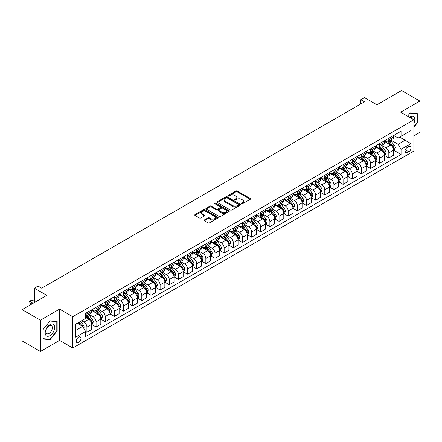 <?xml version="1.0" encoding="UTF-8"?>
<svg xmlns="http://www.w3.org/2000/svg" width="442" height="442" viewBox="0 0 442 442"><rect width="100%" height="100%" fill="white"/><g stroke="black" fill="none" stroke-linecap="round" stroke-linejoin="round"><path stroke-width="0.66" d="M241.586 203.729A0.713 0.409 0 0 0 242.592 203.729L250.227 199.32A1.017 0.586 0 0 0 250.526 198.906A1.017 0.586 0 0 0 250.227 198.491L237.293 191.027A1.017 0.586 0 0 0 235.857 191.027L228.227 195.436A0.713 0.409 0 0 0 228.017 195.723A0.713 0.409 0 0 0 228.227 196.016A0.713 0.409 0 0 0 229.232 196.016L230.216 195.441A3.249 1.878 0 0 1 234.818 195.441L235.895 196.066A3.249 1.878 0 0 1 236.846 197.392A3.249 1.878 0 0 1 235.895 198.718L234.906 199.292A0.713 0.409 0 0 0 234.696 199.58A0.713 0.409 0 0 0 234.906 199.872A0.713 0.409 0 0 0 235.912 199.872L236.901 199.303A3.249 1.878 0 0 1 241.498 199.303L242.575 199.922A3.249 1.878 0 0 1 243.525 201.248A3.249 1.878 0 0 1 242.575 202.58L241.586 203.149A0.713 0.409 0 0 0 241.382 203.436A0.713 0.409 0 0 0 241.586 203.729L241.586 203.149M78.643 342.489A3.315 1.912 120 0 0 80.803 339.572A3.315 1.912 120 0 0 80.295 336.914A3.315 1.912 120 0 0 78.643 337.08A3.315 1.912 120 0 0 76.477 339.997A3.315 1.912 120 0 0 76.985 342.655A3.315 1.912 120 0 0 78.643 342.489M204.32 219.978A1.017 0.586 0 0 0 204.022 220.392A1.017 0.586 0 0 0 204.32 220.807L207.944 222.901A1.017 0.586 0 0 0 209.386 222.901L217.862 218.005A1.017 0.586 0 0 0 218.16 217.591A1.017 0.586 0 0 0 217.862 217.177L204.928 209.712A1.017 0.586 0 0 0 203.491 209.712L195.016 214.608A1.017 0.586 0 0 0 194.718 215.022A1.017 0.586 0 0 0 195.016 215.436L199.397 217.967A1.017 0.586 0 0 0 200.834 217.967L204.464 215.873A1.017 0.586 0 0 0 204.762 215.458A1.017 0.586 0 0 0 204.464 215.044L202.287 213.79A2.718 1.569 0 0 1 201.491 212.679A2.718 1.569 0 0 1 203.171 211.226A2.718 1.569 0 0 1 206.132 211.569L214.646 216.486A2.718 1.569 0 0 1 215.442 217.591A2.718 1.569 0 0 1 213.762 219.044A2.718 1.569 0 0 1 210.801 218.702L209.386 217.884A1.017 0.586 0 0 0 207.944 217.884L204.32 219.978L204.32 220.807M413.861 135.854L419.9 132.368L419.9 101.096L401.601 90.533L376.899 104.793L364.457 97.61L360.799 99.721L364.457 101.837L41.681 288.19L38.018 286.073L34.36 288.19L34.36 302.555M40.399 320.196L40.399 351.467L59.609 340.379L59.609 309.107L40.399 320.196L22.1 309.632L46.802 295.372L34.36 288.19M59.609 309.107L72.786 316.71L413.861 119.793L413.861 151.065L72.786 347.981L72.786 316.71M419.9 101.096L400.69 112.185L413.861 119.793M230.288 210A1.017 0.586 0 0 0 231.73 210L240.205 205.11A1.017 0.586 0 0 0 240.503 204.696A1.017 0.586 0 0 0 240.205 204.276L227.271 196.812A1.017 0.586 0 0 0 225.834 196.812L217.359 201.707A1.017 0.586 0 0 0 217.061 202.121A1.017 0.586 0 0 0 217.359 202.535L230.288 210M215.166 203.884A0.713 0.409 0 0 1 215.884 203.983L215.884 203.138L229.033 210.729A1.017 0.586 0 0 1 229.332 211.143A1.017 0.586 0 0 1 229.033 211.558L220.558 216.453A1.017 0.586 0 0 1 219.116 216.453L206.187 208.989L209.817 206.906L209.817 206.06L206.187 208.154A1.017 0.586 0 0 0 205.889 208.569A1.017 0.586 0 0 0 206.187 208.989L206.187 208.154M209.817 206.906A1.017 0.586 0 0 1 211.254 206.906L211.254 206.06A1.017 0.586 0 0 0 209.817 206.06M211.254 206.06L216.497 209.088A1.017 0.586 0 0 0 217.934 209.088L220.343 207.701A1.017 0.586 0 0 0 220.635 207.287A1.017 0.586 0 0 0 220.343 206.873L214.878 203.718A0.713 0.409 0 0 1 214.674 203.43A0.713 0.409 0 0 1 215.11 203.049A0.713 0.409 0 0 1 215.884 203.138M40.399 351.467L22.1 340.904L22.1 309.632M408.811 146.545L407.204 147.473A3.21 1.851 120 0 0 405.104 150.302A3.21 1.851 120 0 0 405.596 152.871A3.21 1.851 120 0 0 407.204 152.711L408.811 151.783A3.21 1.851 120 0 0 410.905 148.954A3.21 1.851 120 0 0 410.414 146.385A3.21 1.851 120 0 0 408.811 146.545M393.695 135.451L398.126 138.009L401.054 136.318L401.054 131.202L85.593 313.334L85.593 318.444L75.715 324.152L75.715 337.163L85.593 331.461L85.593 336.572L401.054 154.446L401.054 149.33L398.126 144.263L390.85 140.059M401.054 136.318L410.933 130.611L410.933 143.628L401.054 149.33M59.609 340.379L72.786 347.981M360.799 99.721L360.799 103.947M399.662 137.119L405.076 140.247L405.076 133.992L410.933 130.611M398.126 144.263L405.076 140.247L410.933 143.628M75.715 330.406L82.665 326.389L77.251 323.262M85.593 331.5L86.914 332.262L86.914 327.152A4.138 2.392 -120 0 0 83.986 322.08L81.643 320.726M86.914 332.262L91.671 329.517L91.671 324.406A4.138 2.392 -120 0 0 88.743 319.334L85.593 317.516M91.781 324.511L96.063 326.981L96.063 321.87A4.138 2.392 -120 0 0 93.135 316.798L88.93 314.373M96.063 326.981L100.82 324.235L100.82 319.124A4.138 2.392 -120 0 0 97.892 314.052L91.671 310.461M100.931 319.229L105.213 321.699L105.213 316.588A4.138 2.392 -120 0 0 102.284 311.516L98.08 309.091M105.213 321.699L109.97 318.953L109.97 313.837A4.138 2.392 -120 0 0 107.041 308.77L100.82 305.179M110.075 313.947L114.356 316.417L114.356 311.306A4.138 2.392 -120 0 0 111.434 306.234L107.229 303.803M114.356 316.417L119.119 313.671L119.119 308.555A4.138 2.392 -120 0 0 116.191 303.488L109.97 299.891M119.224 308.665L123.506 311.135L123.506 306.024A4.138 2.392 -120 0 0 120.578 300.952L116.379 298.521M123.506 311.135L128.263 308.389L128.263 303.273A4.138 2.392 -120 0 0 125.34 298.206L119.119 294.61M128.373 303.378L132.655 305.853L132.655 300.737A4.138 2.392 -120 0 0 129.727 295.67L125.528 293.239M132.655 305.853L137.412 303.107L137.412 297.991A4.138 2.392 -120 0 0 134.484 292.924L128.263 289.328M137.523 298.096L141.805 300.571L141.805 295.455A4.138 2.392 -120 0 0 138.876 290.388L134.677 287.957M141.805 300.571L146.562 297.825L146.562 292.709A4.138 2.392 -120 0 0 143.633 287.637L137.412 284.046M146.672 292.814L150.954 295.289L150.954 290.173A4.138 2.392 -120 0 0 148.026 285.107L143.821 282.676M150.954 295.289L155.711 292.543L155.711 287.427A4.138 2.392 -120 0 0 152.783 282.355L146.562 278.764M155.822 287.532L160.103 290.007L160.103 284.891A4.138 2.392 -120 0 0 157.175 279.825L152.971 277.394M160.103 290.007L164.86 287.261L164.86 282.145A4.138 2.392 -120 0 0 161.932 277.073L155.711 273.482M164.971 282.25L169.253 284.725L169.253 279.609A4.138 2.392 -120 0 0 166.325 274.537L162.12 272.112M169.253 284.725L174.01 281.979L174.01 276.863A4.138 2.392 -120 0 0 171.082 271.791L164.86 268.2M174.12 276.968L178.402 279.443L178.402 274.327A4.138 2.392 -120 0 0 175.474 269.255L171.269 266.83M178.402 279.443L183.159 276.698L183.159 271.581A4.138 2.392 -120 0 0 180.231 266.509L174.01 262.918M183.27 271.686L187.552 274.162L187.552 269.045A4.138 2.392 -120 0 0 184.623 263.973L180.419 261.548M187.552 274.162L192.309 271.416L192.309 266.299A4.138 2.392 -120 0 0 189.38 261.228L183.159 257.636M192.419 266.404L196.701 268.88L196.701 263.763A4.138 2.392 -120 0 0 193.773 258.692L189.568 256.266M196.701 268.88L201.458 266.128L201.458 261.018A4.138 2.392 -120 0 0 198.53 255.946L192.309 252.354M201.569 261.123L205.85 263.598L205.85 258.482A4.138 2.392 -120 0 0 202.922 253.41L198.718 250.984M205.85 263.598L210.607 260.846L210.607 255.736A4.138 2.392 -120 0 0 207.679 250.664L201.458 247.072M210.718 255.841L215 258.316L215 253.2A4.138 2.392 -120 0 0 212.072 248.128L207.867 245.702M215 258.316L219.757 255.564L219.757 250.454A4.138 2.392 -120 0 0 216.829 245.382L210.607 241.791M219.867 250.559L224.149 253.028L224.149 247.918A4.138 2.392 -120 0 0 221.221 242.846L217.016 240.42M224.149 253.028L228.906 250.282L228.906 245.172A4.138 2.392 -120 0 0 225.978 240.1L219.757 236.509M229.017 245.277L233.299 247.747L233.299 242.636A4.138 2.392 -120 0 0 230.37 237.564L226.166 235.138M233.299 247.747L238.056 245.001L238.056 239.89A4.138 2.392 -120 0 0 235.127 234.818L228.906 231.227M238.166 239.995L242.448 242.465L242.448 237.354A4.138 2.392 -120 0 0 239.52 232.282L235.315 229.857M242.448 242.465L247.205 239.719L247.205 234.608A4.138 2.392 -120 0 0 244.277 229.536L238.056 225.945M247.31 234.713L251.592 237.183L251.592 232.072A4.138 2.392 -120 0 0 248.669 227L244.465 224.575M251.592 237.183L256.354 234.437L256.354 229.326A4.138 2.392 -120 0 0 253.426 224.254L247.205 220.663M256.459 229.431L260.741 231.901L260.741 226.79A4.138 2.392 -120 0 0 257.813 221.718L253.614 219.293M260.741 231.901L265.498 229.155L265.498 224.044A4.138 2.392 -120 0 0 262.576 218.972L256.354 215.381M265.609 224.149L269.891 226.619L269.891 221.508A4.138 2.392 -120 0 0 266.962 216.436L262.763 214.011M269.891 226.619L274.648 223.873L274.648 218.762A4.138 2.392 -120 0 0 271.719 213.69L265.498 210.099M274.758 218.867L279.04 221.337L279.04 216.226A4.138 2.392 -120 0 0 276.112 211.154L271.913 208.729M279.04 221.337L283.797 218.591L283.797 213.48A4.138 2.392 -120 0 0 280.869 208.409L274.648 204.817M283.908 213.585L288.19 216.055L288.19 210.945A4.138 2.392 -120 0 0 285.261 205.873L281.057 203.447M288.19 216.055L292.947 213.309L292.947 208.199A4.138 2.392 -120 0 0 290.018 203.127L283.797 199.535M293.057 208.304L297.339 210.773L297.339 205.663A4.138 2.392 -120 0 0 294.411 200.591L290.206 198.165M297.339 210.773L302.096 208.027L302.096 202.917A4.138 2.392 -120 0 0 299.168 197.845L292.947 194.253M302.206 203.022L306.488 205.491L306.488 200.381A4.138 2.392 -120 0 0 303.56 195.309L299.356 192.883M306.488 205.491L311.245 202.745L311.245 197.629A4.138 2.392 -120 0 0 308.317 192.563L302.096 188.972M311.356 197.74L315.638 200.209L315.638 195.099A4.138 2.392 -120 0 0 312.709 190.027L308.505 187.596M315.638 200.209L320.395 197.463L320.395 192.347A4.138 2.392 -120 0 0 317.466 187.281L311.245 183.69M320.505 192.458L324.787 194.928L324.787 189.817A4.138 2.392 -120 0 0 321.859 184.745L317.654 182.314M324.787 194.928L329.544 192.182L329.544 187.065A4.138 2.392 -120 0 0 326.616 181.999L320.395 178.402M329.655 187.176L333.937 189.646L333.937 184.529A4.138 2.392 -120 0 0 331.008 179.463L326.804 177.032M333.937 189.646L338.694 186.9L338.694 181.784A4.138 2.392 -120 0 0 335.765 176.717L329.544 173.12M338.804 181.889L343.086 184.364L343.086 179.248A4.138 2.392 -120 0 0 340.158 174.181L335.953 171.75M343.086 184.364L347.843 181.618L347.843 176.502A4.138 2.392 -120 0 0 344.915 171.43L338.694 167.838M347.953 176.607L352.235 179.082L352.235 173.966A4.138 2.392 -120 0 0 349.307 168.899L345.103 166.468M352.235 179.082L356.992 176.336L356.992 171.22A4.138 2.392 -120 0 0 354.064 166.148L347.843 162.557M357.103 171.325L361.385 173.8L361.385 168.684A4.138 2.392 -120 0 0 358.456 163.617L354.252 161.186M361.385 173.8L366.142 171.054L366.142 165.938A4.138 2.392 -120 0 0 363.213 160.866L356.992 157.275M366.252 166.043L370.534 168.518L370.534 163.402A4.138 2.392 -120 0 0 367.606 158.33L363.401 155.904M370.534 168.518L375.291 165.772L375.291 160.656A4.138 2.392 -120 0 0 372.363 155.584L366.142 151.993M375.402 160.761L379.684 163.236L379.684 158.12A4.138 2.392 -120 0 0 376.755 153.048L372.551 150.623M379.684 163.236L384.441 160.49L384.441 155.374A4.138 2.392 -120 0 0 381.512 150.302L375.291 146.711M384.546 155.479L388.827 157.954L388.827 152.838A4.138 2.392 -120 0 0 385.905 147.766L381.7 145.341M388.827 157.954L393.59 155.208L393.59 150.092A4.138 2.392 -120 0 0 390.662 145.02L384.441 141.429M384.546 140.733L385.905 141.512A4.138 2.392 -120 0 0 387.971 141.722A4.138 2.392 -120 0 0 388.827 139.821L388.827 138.258M375.402 146.015L376.755 146.794A4.138 2.392 -120 0 0 378.822 147.004A4.138 2.392 -120 0 0 379.684 145.109L379.684 143.545M366.252 151.297L367.606 152.081A4.138 2.392 -120 0 0 369.672 152.286A4.138 2.392 -120 0 0 370.534 150.391L370.534 148.827M357.103 156.578L358.456 157.363A4.138 2.392 -120 0 0 360.523 157.567A4.138 2.392 -120 0 0 361.385 155.672L361.385 154.109M347.953 161.86L349.307 162.645A4.138 2.392 -120 0 0 351.379 162.849A4.138 2.392 -120 0 0 352.235 160.954L352.235 159.391M338.804 167.142L340.158 167.927A4.138 2.392 -120 0 0 342.23 168.131A4.138 2.392 -120 0 0 343.086 166.236L343.086 164.673M329.655 172.424L331.008 173.209A4.138 2.392 -120 0 0 333.08 173.413A4.138 2.392 -120 0 0 333.937 171.518L333.937 169.955M320.505 177.706L321.859 178.491A4.138 2.392 -120 0 0 323.931 178.695A4.138 2.392 -120 0 0 324.787 176.8L324.787 175.236M311.356 182.988L312.709 183.773A4.138 2.392 -120 0 0 314.781 183.977A4.138 2.392 -120 0 0 315.638 182.082L315.638 180.518M302.206 188.27L303.56 189.054A4.138 2.392 -120 0 0 305.632 189.259A4.138 2.392 -120 0 0 306.488 187.364L306.488 185.8M293.057 193.552L294.411 194.336A4.138 2.392 -120 0 0 296.483 194.541A4.138 2.392 -120 0 0 297.339 192.646L297.339 191.082M283.908 198.834L285.261 199.618A4.138 2.392 -120 0 0 287.333 199.823A4.138 2.392 -120 0 0 288.19 197.928L288.19 196.364M274.758 204.116L276.112 204.9A4.138 2.392 -120 0 0 278.184 205.105A4.138 2.392 -120 0 0 279.04 203.209L279.04 201.646M265.609 209.403L266.962 210.182A4.138 2.392 -120 0 0 269.034 210.386A4.138 2.392 -120 0 0 269.891 208.491L269.891 206.928M256.459 214.685L257.813 215.464A4.138 2.392 -120 0 0 259.885 215.668A4.138 2.392 -120 0 0 260.741 213.773L260.741 212.21M247.31 219.967L248.669 220.746A4.138 2.392 -120 0 0 250.736 220.95A4.138 2.392 -120 0 0 251.592 219.055L251.592 217.492M238.166 225.249L239.52 226.028A4.138 2.392 -120 0 0 241.586 226.232A4.138 2.392 -120 0 0 242.448 224.337L242.448 222.774M229.017 230.531L230.37 231.31A4.138 2.392 -120 0 0 232.437 231.514A4.138 2.392 -120 0 0 233.299 229.619L233.299 228.055M219.867 235.813L221.221 236.592A4.138 2.392 -120 0 0 223.287 236.796A4.138 2.392 -120 0 0 224.149 234.901L224.149 233.337M210.718 241.094L212.072 241.873A4.138 2.392 -120 0 0 214.143 242.078A4.138 2.392 -120 0 0 215 240.183L215 238.619M201.569 246.376L202.922 247.155A4.138 2.392 -120 0 0 204.994 247.36A4.138 2.392 -120 0 0 205.85 245.465L205.85 243.901M192.419 251.658L193.773 252.437A4.138 2.392 -120 0 0 195.845 252.642A4.138 2.392 -120 0 0 196.701 250.747L196.701 249.183M183.27 256.94L184.623 257.719A4.138 2.392 -120 0 0 186.695 257.929A4.138 2.392 -120 0 0 187.552 256.029L187.552 254.465M174.12 262.222L175.474 263.001A4.138 2.392 -120 0 0 177.546 263.211A4.138 2.392 -120 0 0 178.402 261.316L178.402 259.752M164.971 267.504L166.325 268.288A4.138 2.392 -120 0 0 168.396 268.493A4.138 2.392 -120 0 0 169.253 266.598L169.253 265.034M155.822 272.786L157.175 273.57A4.138 2.392 -120 0 0 159.247 273.775A4.138 2.392 -120 0 0 160.103 271.88L160.103 270.316M146.672 278.068L148.026 278.852A4.138 2.392 -120 0 0 150.098 279.057A4.138 2.392 -120 0 0 150.954 277.162L150.954 275.598M137.523 283.35L138.876 284.134A4.138 2.392 -120 0 0 140.948 284.339A4.138 2.392 -120 0 0 141.805 282.444L141.805 280.88M128.373 288.632L129.727 289.416A4.138 2.392 -120 0 0 131.799 289.62A4.138 2.392 -120 0 0 132.655 287.725L132.655 286.162M119.224 293.913L120.578 294.698A4.138 2.392 -120 0 0 122.649 294.902A4.138 2.392 -120 0 0 123.506 293.007L123.506 291.444M110.075 299.195L111.434 299.98A4.138 2.392 -120 0 0 113.5 300.184A4.138 2.392 -120 0 0 114.356 298.289L114.356 296.726M100.931 304.477L102.284 305.262A4.138 2.392 -120 0 0 104.351 305.466A4.138 2.392 -120 0 0 105.213 303.571L105.213 302.008M91.781 309.759L93.135 310.544A4.138 2.392 -120 0 0 95.201 310.748A4.138 2.392 -120 0 0 96.063 308.853L96.063 307.289M393.695 150.197L401.054 154.446M387.971 141.722L392.728 138.97A4.138 2.392 -120 0 0 393.59 137.075L393.59 135.512M378.822 147.004L383.579 144.252A4.138 2.392 -120 0 0 384.441 142.357L384.441 140.794M369.672 152.286L374.429 149.534A4.138 2.392 -120 0 0 375.291 147.639L375.291 146.075M360.523 157.567L365.285 154.822A4.138 2.392 -120 0 0 366.142 152.921L366.142 151.357M351.379 162.849L356.136 160.103A4.138 2.392 -120 0 0 356.992 158.208L356.992 156.645M342.23 168.131L346.987 165.385A4.138 2.392 -120 0 0 347.843 163.49L347.843 161.927M333.08 173.413L337.837 170.667A4.138 2.392 -120 0 0 338.694 168.772L338.694 167.209M323.931 178.695L328.688 175.949A4.138 2.392 -120 0 0 329.544 174.054L329.544 172.49M314.781 183.977L319.538 181.231A4.138 2.392 -120 0 0 320.395 179.336L320.395 177.772M305.632 189.259L310.389 186.513A4.138 2.392 -120 0 0 311.245 184.618L311.245 183.054M296.483 194.541L301.24 191.795A4.138 2.392 -120 0 0 302.096 189.9L302.096 188.336M287.333 199.823L292.09 197.077A4.138 2.392 -120 0 0 292.947 195.182L292.947 193.618M278.184 205.105L282.941 202.359A4.138 2.392 -120 0 0 283.797 200.464L283.797 198.9M269.034 210.386L273.791 207.641A4.138 2.392 -120 0 0 274.648 205.745L274.648 204.182M259.885 215.668L264.642 212.922A4.138 2.392 -120 0 0 265.498 211.027L265.498 209.464M250.736 220.95L255.493 218.204A4.138 2.392 -120 0 0 256.354 216.309L256.354 214.746M241.586 226.232L246.343 223.486A4.138 2.392 -120 0 0 247.205 221.591L247.205 220.028M232.437 231.514L237.194 228.768A4.138 2.392 -120 0 0 238.056 226.873L238.056 225.31M223.287 236.796L228.05 234.05A4.138 2.392 -120 0 0 228.906 232.155L228.906 230.591M214.143 242.078L218.9 239.332A4.138 2.392 -120 0 0 219.757 237.437L219.757 235.873M204.994 247.36L209.751 244.614A4.138 2.392 -120 0 0 210.607 242.719L210.607 241.155M195.845 252.642L200.602 249.896A4.138 2.392 -120 0 0 201.458 248.001L201.458 246.437M186.695 257.929L191.452 255.178A4.138 2.392 -120 0 0 192.309 253.283L192.309 251.719M177.546 263.211L182.303 260.46A4.138 2.392 -120 0 0 183.159 258.564L183.159 257.001M168.396 268.493L173.153 265.741A4.138 2.392 -120 0 0 174.01 263.846L174.01 262.283M159.247 273.775L164.004 271.029A4.138 2.392 -120 0 0 164.86 269.128L164.86 267.565M150.098 279.057L154.855 276.311A4.138 2.392 -120 0 0 155.711 274.416L155.711 272.852M140.948 284.339L145.705 281.593A4.138 2.392 -120 0 0 146.562 279.698L146.562 278.134M131.799 289.62L136.556 286.875A4.138 2.392 -120 0 0 137.412 284.979L137.412 283.416M122.649 294.902L127.406 292.156A4.138 2.392 -120 0 0 128.263 290.261L128.263 288.698M113.5 300.184L118.257 297.438A4.138 2.392 -120 0 0 119.119 295.543L119.119 293.98M104.351 305.466L109.108 302.72A4.138 2.392 -120 0 0 109.97 300.825L109.97 299.262M95.201 310.748L99.958 308.002A4.138 2.392 -120 0 0 100.82 306.107L100.82 304.544M85.593 316.196A4.138 2.392 -120 0 0 86.052 316.03L90.814 313.284A4.138 2.392 -120 0 0 91.671 311.389L91.671 309.825M86.052 316.03A4.138 2.392 -120 0 0 86.914 314.135L86.914 312.571M82.665 326.389L85.593 331.461M413.861 127.197L417.265 122.959L417.265 113.544L410.204 112.914L407.585 116.169M43.034 339.02L50.095 339.655L57.162 330.865L57.162 321.45L50.095 320.815L43.034 329.605L43.034 339.02M416.9 122.749L417.265 122.959M56.791 330.655L57.162 330.865M49.349 339.224L50.095 339.655M241.873 203.828L242.575 203.425A3.249 1.878 0 0 0 243.525 202.093L243.525 201.248M236.846 197.392L236.846 198.237A3.249 1.878 0 0 1 235.895 199.563L235.188 199.972M250.211 199.331L237.293 191.872A1.017 0.586 0 0 0 235.857 191.872L228.508 196.115M240.205 204.276L240.205 205.11L227.271 197.657A1.017 0.586 0 0 0 225.834 197.657L217.37 202.547M238.409 204.983A0.713 0.409 0 0 0 238.619 204.696A0.713 0.409 0 0 0 238.409 204.403L227.055 197.85A0.713 0.409 0 0 0 226.05 197.85L225.011 198.452A3.249 1.878 0 0 0 224.055 199.778A3.249 1.878 0 0 0 225.011 201.104L232.768 205.585A3.249 1.878 0 0 0 237.365 205.585L238.409 204.983L238.409 205.828A0.713 0.409 0 0 0 238.619 205.541L238.619 204.696M224.055 199.778L224.055 200.624A3.249 1.878 0 0 0 225.011 201.95L225.011 201.104M238.409 205.828L237.365 206.431A3.249 1.878 0 0 1 232.768 206.431L225.011 201.95M211.254 206.906L216.497 209.933A1.017 0.586 0 0 0 217.934 209.933L220.343 208.547A1.017 0.586 0 0 0 220.635 208.132L220.635 207.287M215.884 203.983L229.017 211.563M221.939 212.232A2.718 1.569 0 0 0 224.901 212.574A2.718 1.569 0 0 0 226.58 211.121A2.718 1.569 0 0 0 225.785 210.011L222.785 208.281A1.017 0.586 0 0 0 221.348 208.281L218.939 209.668A1.017 0.586 0 0 0 218.641 210.088A1.017 0.586 0 0 0 218.939 210.502L221.939 212.232L221.939 213.077A2.718 1.569 0 0 0 224.901 213.42A2.718 1.569 0 0 0 226.58 211.967L226.58 211.121M218.641 210.088L218.641 210.928A1.017 0.586 0 0 0 218.939 211.348L218.939 210.502M221.939 213.077L218.939 211.348M215.442 217.591L215.442 218.436A2.718 1.569 0 0 1 213.762 219.889A2.718 1.569 0 0 1 210.801 219.547L209.386 218.729A1.017 0.586 0 0 0 207.944 218.729L204.331 220.818M201.491 212.679L201.491 213.525A2.718 1.569 0 0 0 202.287 214.635L202.287 213.79M204.447 215.878L202.287 214.635M217.862 217.177L217.862 218.005L204.928 210.558A1.017 0.586 0 0 0 203.491 210.558L195.027 215.442M393.59 150.263L394.468 149.755L395.198 147.639A2.74 1.586 -120 0 0 394.319 145.308L391.33 141.313A7.917 4.569 -120 0 0 390.468 140.28M387.49 143.191A7.917 4.569 -120 0 0 385.872 141.495M393.336 148.584L393.717 147.761A2.74 1.586 -120 0 0 392.932 146.109L389.943 142.114A7.917 4.569 -120 0 0 389.076 141.081M388.341 141.506A6.575 3.796 60 0 1 389.419 142.733L391.949 146.114M388.198 141.589A7.917 4.569 60 0 1 389.065 142.622L391.048 145.28M384.441 155.545L385.319 155.037L386.048 152.921A2.74 1.586 -120 0 0 385.175 150.589L382.181 146.595A7.917 4.569 -120 0 0 381.319 145.562M378.346 148.473A7.917 4.569 -120 0 0 376.722 146.777M384.186 153.866L384.568 153.042A2.74 1.586 -120 0 0 383.783 151.391L380.794 147.396A7.917 4.569 -120 0 0 379.927 146.363M379.192 146.788A6.575 3.796 60 0 1 380.269 148.015L382.8 151.396M379.048 146.871A7.917 4.569 60 0 1 379.916 147.904L381.899 150.562M375.291 160.827L376.17 160.319L376.899 158.208A2.74 1.586 -120 0 0 376.026 155.871L373.031 151.877A7.917 4.569 -120 0 0 372.17 150.844M369.197 153.755A7.917 4.569 -120 0 0 367.573 152.059M375.037 159.148L375.418 158.324A2.74 1.586 -120 0 0 374.634 156.672L371.645 152.683A7.917 4.569 -120 0 0 370.777 151.645M370.042 152.07A6.575 3.796 60 0 1 371.12 153.297L373.65 156.678M369.899 152.153A7.917 4.569 60 0 1 370.766 153.186L372.755 155.844M366.142 166.109L367.02 165.601L367.75 163.49A2.74 1.586 -120 0 0 366.877 161.153L363.882 157.159A7.917 4.569 -120 0 0 363.02 156.125M360.048 159.037A7.917 4.569 -120 0 0 358.423 157.341M365.888 164.43L366.269 163.606A2.74 1.586 -120 0 0 365.484 161.954L362.495 157.965A7.917 4.569 -120 0 0 361.628 156.927M360.893 157.352A6.575 3.796 60 0 1 361.97 158.579L364.501 161.96M360.749 157.435A7.917 4.569 60 0 1 361.617 158.468L363.606 161.126M356.992 171.391L357.871 170.883L358.6 168.772A2.74 1.586 -120 0 0 357.727 166.435L354.733 162.441A7.917 4.569 -120 0 0 353.871 161.407M350.898 164.325A7.917 4.569 -120 0 0 349.274 162.623M356.744 169.711L357.119 168.888A2.74 1.586 -120 0 0 356.335 167.236L353.346 163.247A7.917 4.569 -120 0 0 352.478 162.208M351.744 162.634A6.575 3.796 60 0 1 352.821 163.86L355.351 167.242M351.6 162.717A7.917 4.569 60 0 1 352.467 163.75L354.456 166.407M413.861 123.346A6.729 3.884 120 0 0 414.176 117.119A6.729 3.884 120 0 0 409.375 117.202M412.32 118.904A4.608 2.658 120 0 0 412.01 118.235A4.608 2.658 120 0 0 411.491 117.754A4.608 2.658 120 0 0 410.082 117.611M410.043 113.113L416.9 113.732L416.9 122.854L413.861 126.633M416.447 113.472L416.9 113.732M407.596 116.18L410.054 113.119M49.952 324.655A6.729 3.884 120 0 0 45.194 332.898A6.729 3.884 120 0 0 49.952 335.644A6.729 3.884 120 0 0 54.709 327.406A6.729 3.884 120 0 0 49.952 324.655M49.084 325.887A4.608 2.658 120 0 0 46.073 329.947A4.608 2.658 120 0 0 46.78 333.638A4.608 2.658 120 0 0 49.084 333.412A4.608 2.658 120 0 0 52.095 329.351A4.608 2.658 120 0 0 51.388 325.66A4.608 2.658 120 0 0 49.084 325.887M56.791 330.76L49.952 339.274L43.106 338.666L43.106 329.539L49.952 321.025L56.791 321.638L56.791 330.76M56.338 321.373L56.791 321.638M347.843 176.673L348.721 176.165L349.451 174.054A2.74 1.586 -120 0 0 348.578 171.717L345.589 167.722A7.917 4.569 -120 0 0 344.721 166.689M341.749 169.606A7.917 4.569 -120 0 0 340.125 167.905M347.594 174.993L347.97 174.17A2.74 1.586 -120 0 0 347.185 172.518L344.196 168.529A7.917 4.569 -120 0 0 343.329 167.49M342.594 167.916A6.575 3.796 60 0 1 343.672 169.142L346.202 172.524M342.451 167.999A7.917 4.569 60 0 1 343.318 169.032L345.307 171.689M338.694 181.955L339.572 181.447L340.301 179.336A2.74 1.586 -120 0 0 339.428 176.999L336.439 173.004A7.917 4.569 -120 0 0 335.572 171.971M332.599 174.888A7.917 4.569 -120 0 0 330.975 173.192M338.445 180.275L338.821 179.452A2.74 1.586 -120 0 0 338.036 177.8L335.047 173.811A7.917 4.569 -120 0 0 334.185 172.772M333.445 173.198A6.575 3.796 60 0 1 334.522 174.424L337.053 177.806M333.307 173.281A7.917 4.569 60 0 1 334.169 174.314L336.158 176.971M329.544 187.237L330.423 186.728L331.152 184.618A2.74 1.586 -120 0 0 330.279 182.281L327.29 178.286A7.917 4.569 -120 0 0 326.423 177.253M323.45 180.17A7.917 4.569 -120 0 0 321.831 178.474M329.296 185.557L329.671 184.734A2.74 1.586 -120 0 0 328.887 183.082L325.898 179.093A7.917 4.569 -120 0 0 325.036 178.054M324.295 178.48A6.575 3.796 60 0 1 325.373 179.706L327.909 183.087M324.157 178.562A7.917 4.569 60 0 1 325.019 179.601L327.008 182.253M320.395 192.519L321.273 192.01L322.003 189.9A2.74 1.586 -120 0 0 321.13 187.563L318.141 183.568A7.917 4.569 -120 0 0 317.273 182.535M314.301 185.452A7.917 4.569 -120 0 0 312.682 183.756M320.146 190.839L320.522 190.016A2.74 1.586 -120 0 0 319.737 188.364L316.748 184.375A7.917 4.569 -120 0 0 315.886 183.342M315.146 183.767A6.575 3.796 60 0 1 316.229 184.994L318.759 188.369M315.008 183.844A7.917 4.569 60 0 1 315.87 184.883L317.859 187.535M311.245 197.801L312.124 197.292L312.859 195.182A2.74 1.586 -120 0 0 311.98 192.845L308.991 188.856A7.917 4.569 -120 0 0 308.124 187.817M305.151 190.734A7.917 4.569 -120 0 0 303.532 189.038M310.997 196.121L311.372 195.298A2.74 1.586 -120 0 0 310.588 193.646L307.599 189.657A7.917 4.569 -120 0 0 306.737 188.623M305.997 189.049A6.575 3.796 60 0 1 307.079 190.275L309.61 193.651M305.858 189.126A7.917 4.569 60 0 1 306.72 190.165L308.709 192.817M302.096 203.082L302.974 202.574L303.709 200.464A2.74 1.586 -120 0 0 302.831 198.127L299.842 194.137A7.917 4.569 -120 0 0 298.974 193.099M296.002 196.016A7.917 4.569 -120 0 0 294.383 194.32M301.847 201.403L302.229 200.58A2.74 1.586 -120 0 0 301.438 198.928L298.449 194.939A7.917 4.569 -120 0 0 297.588 193.905M296.847 194.331A6.575 3.796 60 0 1 297.93 195.557L300.461 198.933M296.709 194.408A7.917 4.569 60 0 1 297.571 195.447L299.56 198.099M292.947 208.364L293.825 207.856L294.56 205.745A2.74 1.586 -120 0 0 293.681 203.408L290.692 199.419A7.917 4.569 -120 0 0 289.83 198.381M286.852 201.298A7.917 4.569 -120 0 0 285.234 199.602M292.698 206.685L293.079 205.862A2.74 1.586 -120 0 0 292.295 204.21L289.3 200.22A7.917 4.569 -120 0 0 288.438 199.187M287.698 199.613A6.575 3.796 60 0 1 288.781 200.839L291.311 204.215M287.56 199.69A7.917 4.569 60 0 1 288.422 200.729L290.411 203.381M283.797 213.646L284.676 213.138L285.41 211.027A2.74 1.586 -120 0 0 284.532 208.69L281.543 204.701A7.917 4.569 -120 0 0 280.681 203.663M277.703 206.58A7.917 4.569 -120 0 0 276.084 204.884M283.549 211.967L283.93 211.143A2.74 1.586 -120 0 0 283.145 209.497L280.151 205.502A7.917 4.569 -120 0 0 279.289 204.469M278.554 204.895A6.575 3.796 60 0 1 279.631 206.121L282.162 209.497M278.41 204.972A7.917 4.569 60 0 1 279.272 206.011L281.261 208.663M274.648 218.928L275.526 218.42L276.261 216.309A2.74 1.586 -120 0 0 275.383 213.972L272.394 209.983A7.917 4.569 -120 0 0 271.532 208.944M268.554 211.862A7.917 4.569 -120 0 0 266.935 210.165M274.399 217.249L274.78 216.425A2.74 1.586 -120 0 0 273.996 214.779L271.001 210.784A7.917 4.569 -120 0 0 270.139 209.751M269.405 210.177A6.575 3.796 60 0 1 270.482 211.403L273.012 214.779M269.261 210.259A7.917 4.569 60 0 1 270.123 211.293L272.112 213.945M265.498 224.21L266.377 223.707L267.112 221.591A2.74 1.586 -120 0 0 266.233 219.254L263.244 215.265A7.917 4.569 -120 0 0 262.382 214.226M259.404 217.144A7.917 4.569 -120 0 0 257.785 215.447M265.25 222.53L265.631 221.707A2.74 1.586 -120 0 0 264.846 220.061L261.852 216.066A7.917 4.569 -120 0 0 260.99 215.033M260.255 215.458A6.575 3.796 60 0 1 261.332 216.685L263.863 220.061M260.111 215.541A7.917 4.569 60 0 1 260.973 216.574L262.962 219.226M256.354 229.492L257.227 228.989L257.962 226.873A2.74 1.586 -120 0 0 257.084 224.536L254.095 220.547A7.917 4.569 -120 0 0 253.233 219.514M250.255 222.425A7.917 4.569 -120 0 0 248.636 220.729M256.1 227.812L256.482 226.989A2.74 1.586 -120 0 0 255.697 225.343L252.702 221.348A7.917 4.569 -120 0 0 251.841 220.315M251.106 220.74A6.575 3.796 60 0 1 252.183 221.967L254.714 225.343M250.962 220.823A7.917 4.569 60 0 1 251.829 221.856L253.813 224.508M247.205 234.774L248.084 234.271L248.813 232.155A2.74 1.586 -120 0 0 247.94 229.818L244.945 225.829A7.917 4.569 -120 0 0 244.083 224.796M241.111 227.707A7.917 4.569 -120 0 0 239.487 226.011M246.951 233.094L247.332 232.271A2.74 1.586 -120 0 0 246.548 230.625L243.559 226.63A7.917 4.569 -120 0 0 242.691 225.597M241.956 226.022A6.575 3.796 60 0 1 243.034 227.249L245.564 230.625M241.813 226.105A7.917 4.569 60 0 1 242.68 227.138L244.664 229.79M238.056 240.056L238.934 239.553L239.663 237.437A2.74 1.586 -120 0 0 238.79 235.1L235.796 231.111A7.917 4.569 -120 0 0 234.934 230.078M231.962 232.989A7.917 4.569 -120 0 0 230.337 231.293M237.802 238.376L238.183 237.553A2.74 1.586 -120 0 0 237.398 235.906L234.409 231.912A7.917 4.569 -120 0 0 233.542 230.879M232.807 231.304A6.575 3.796 60 0 1 233.884 232.531L236.415 235.906M232.663 231.387A7.917 4.569 60 0 1 233.531 232.42L235.52 235.072M228.906 245.338L229.785 244.835L230.514 242.719A2.74 1.586 -120 0 0 229.641 240.382L226.647 236.393A7.917 4.569 -120 0 0 225.785 235.359M222.812 238.271A7.917 4.569 -120 0 0 221.188 236.575M228.652 243.658L229.033 242.835A2.74 1.586 -120 0 0 228.249 241.188L225.26 237.194A7.917 4.569 -120 0 0 224.392 236.161M223.658 236.586A6.575 3.796 60 0 1 224.735 237.813L227.265 241.188M223.514 236.669A7.917 4.569 60 0 1 224.381 237.702L226.37 240.354M219.757 250.625L220.635 250.117L221.365 248.001A2.74 1.586 -120 0 0 220.492 245.669L217.497 241.675A7.917 4.569 -120 0 0 216.635 240.641M213.663 243.553A7.917 4.569 -120 0 0 212.038 241.857M219.508 248.94L219.884 248.117A2.74 1.586 -120 0 0 219.099 246.47L216.11 242.476A7.917 4.569 -120 0 0 215.243 241.442M214.508 241.868A6.575 3.796 60 0 1 215.585 243.094L218.116 246.47M214.364 241.951A7.917 4.569 60 0 1 215.232 242.984L217.221 245.636M210.607 255.907L211.486 255.399L212.215 253.283A2.74 1.586 -120 0 0 211.342 250.951L208.353 246.956A7.917 4.569 -120 0 0 207.486 245.923M204.513 248.835A7.917 4.569 -120 0 0 202.889 247.139M210.359 254.222L210.735 253.404A2.74 1.586 -120 0 0 209.95 251.752L206.961 247.758A7.917 4.569 -120 0 0 206.094 246.724M205.359 247.15A6.575 3.796 60 0 1 206.436 248.376L208.967 251.758M205.215 247.233A7.917 4.569 60 0 1 206.083 248.266L208.072 250.918M201.458 261.189L202.337 260.681L203.066 258.564A2.74 1.586 -120 0 0 202.193 256.233L199.204 252.238A7.917 4.569 -120 0 0 198.336 251.205M195.364 254.117A7.917 4.569 -120 0 0 193.74 252.421M201.209 259.509L201.585 258.686A2.74 1.586 -120 0 0 200.801 257.034L197.812 253.039A7.917 4.569 -120 0 0 196.95 252.006M196.209 252.432A6.575 3.796 60 0 1 197.287 253.658L199.817 257.04M196.071 252.515A7.917 4.569 60 0 1 196.933 253.548L198.922 256.205M192.309 266.471L193.187 265.962L193.916 263.846A2.74 1.586 -120 0 0 193.043 261.515L190.054 257.52A7.917 4.569 -120 0 0 189.187 256.487M186.215 259.399A7.917 4.569 -120 0 0 184.596 257.703M192.06 264.791L192.436 263.968A2.74 1.586 -120 0 0 191.651 262.316L188.662 258.321A7.917 4.569 -120 0 0 187.8 257.288M187.06 257.714A6.575 3.796 60 0 1 188.137 258.94L190.673 262.321M186.922 257.796A7.917 4.569 60 0 1 187.784 258.83L189.773 261.487M183.159 271.753L184.038 271.244L184.767 269.128A2.74 1.586 -120 0 0 183.894 266.797L180.905 262.802A7.917 4.569 -120 0 0 180.038 261.769M177.065 264.681A7.917 4.569 -120 0 0 175.446 262.984M182.911 270.073L183.286 269.25A2.74 1.586 -120 0 0 182.502 267.598L179.513 263.603A7.917 4.569 -120 0 0 178.651 262.57M177.911 262.996A6.575 3.796 60 0 1 178.993 264.222L181.524 267.603M177.772 263.078A7.917 4.569 60 0 1 178.634 264.112L180.623 266.769M174.01 277.035L174.888 276.526L175.623 274.416A2.74 1.586 -120 0 0 174.745 272.079L171.756 268.084A7.917 4.569 -120 0 0 170.888 267.051M167.916 269.963A7.917 4.569 -120 0 0 166.297 268.266M173.761 275.355L174.137 274.532A2.74 1.586 -120 0 0 173.352 272.88L170.363 268.891A7.917 4.569 -120 0 0 169.501 267.852M168.761 268.277A6.575 3.796 60 0 1 169.844 269.504L172.374 272.885M168.623 268.36A7.917 4.569 60 0 1 169.485 269.393L171.474 272.051M164.86 282.316L165.739 281.808L166.474 279.698A2.74 1.586 -120 0 0 165.595 277.361L162.606 273.366A7.917 4.569 -120 0 0 161.739 272.333M158.766 275.244A7.917 4.569 -120 0 0 157.148 273.548M164.612 280.637L164.993 279.814A2.74 1.586 -120 0 0 164.203 278.162L161.214 274.173A7.917 4.569 -120 0 0 160.352 273.134M159.612 273.559A6.575 3.796 60 0 1 160.695 274.786L163.225 278.167M159.474 273.642A7.917 4.569 60 0 1 160.335 274.675L162.325 277.333M155.711 287.598L156.59 287.09L157.324 284.979A2.74 1.586 -120 0 0 156.446 282.642L153.457 278.648A7.917 4.569 -120 0 0 152.595 277.615M149.617 280.532A7.917 4.569 -120 0 0 147.998 278.83M155.462 285.919L155.844 285.096A2.74 1.586 -120 0 0 155.059 283.444L152.065 279.454A7.917 4.569 -120 0 0 151.203 278.416M150.462 278.841A6.575 3.796 60 0 1 151.545 280.068L154.076 283.449M150.324 278.924A7.917 4.569 60 0 1 151.186 279.957L153.175 282.615M146.562 292.88L147.44 292.372L148.175 290.261A2.74 1.586 -120 0 0 147.297 287.924L144.307 283.93A7.917 4.569 -120 0 0 143.446 282.897M140.468 285.814A7.917 4.569 -120 0 0 138.849 284.112M146.313 291.201L146.694 290.377A2.74 1.586 -120 0 0 145.91 288.725L142.915 284.736A7.917 4.569 -120 0 0 142.053 283.698M141.318 284.123A6.575 3.796 60 0 1 142.396 285.35L144.926 288.731M141.175 284.206A7.917 4.569 60 0 1 142.037 285.239L144.026 287.897M137.412 298.162L138.291 297.654L139.026 295.543A2.74 1.586 -120 0 0 138.147 293.206L135.158 289.212A7.917 4.569 -120 0 0 134.296 288.178M131.318 291.096A7.917 4.569 -120 0 0 129.699 289.399M137.164 296.483L137.545 295.659A2.74 1.586 -120 0 0 136.76 294.007L133.766 290.018A7.917 4.569 -120 0 0 132.904 288.98M132.169 289.405A6.575 3.796 60 0 1 133.246 290.632L135.777 294.013M132.025 289.488A7.917 4.569 60 0 1 132.887 290.521L134.876 293.179M128.263 303.444L129.141 302.936L129.876 300.825A2.74 1.586 -120 0 0 128.998 298.488L126.009 294.494A7.917 4.569 -120 0 0 125.147 293.46M122.169 296.378A7.917 4.569 -120 0 0 120.55 294.681M128.014 301.764L128.395 300.941A2.74 1.586 -120 0 0 127.611 299.289L124.616 295.3A7.917 4.569 -120 0 0 123.754 294.262M123.02 294.687A6.575 3.796 60 0 1 124.097 295.913L126.627 299.295M122.876 294.77A7.917 4.569 60 0 1 123.738 295.808L125.727 298.461M119.119 308.726L119.992 308.218L120.727 306.107A2.74 1.586 -120 0 0 119.848 303.77L116.859 299.775A7.917 4.569 -120 0 0 115.997 298.742M113.019 301.659A7.917 4.569 -120 0 0 111.401 299.963M118.865 307.046L119.246 306.223A2.74 1.586 -120 0 0 118.462 304.571L115.467 300.582A7.917 4.569 -120 0 0 114.605 299.543M113.87 299.969A6.575 3.796 60 0 1 114.948 301.201L117.478 304.577M113.727 300.052A7.917 4.569 60 0 1 114.594 301.09L116.578 303.742M109.97 314.008L110.848 313.5L111.577 311.389A2.74 1.586 -120 0 0 110.704 309.052L107.71 305.063A7.917 4.569 -120 0 0 106.848 304.024M103.876 306.941A7.917 4.569 -120 0 0 102.251 305.245M109.715 312.328L110.097 311.505A2.74 1.586 -120 0 0 109.312 309.853L106.323 305.864A7.917 4.569 -120 0 0 105.456 304.831M104.721 305.256A6.575 3.796 60 0 1 105.798 306.483L108.329 309.859M104.577 305.334A7.917 4.569 60 0 1 105.445 306.372L107.428 309.024M100.82 319.29L101.699 318.781L102.428 316.671A2.74 1.586 -120 0 0 101.555 314.334L98.56 310.345A7.917 4.569 -120 0 0 97.699 309.306M94.726 312.223A7.917 4.569 -120 0 0 93.102 310.527M100.566 317.61L100.947 316.787A2.74 1.586 -120 0 0 100.163 315.135L97.174 311.146A7.917 4.569 -120 0 0 96.306 310.113M95.571 310.538A6.575 3.796 60 0 1 96.649 311.765L99.179 315.14M95.428 310.615A7.917 4.569 60 0 1 96.295 311.654L98.284 314.306M91.671 324.572L92.549 324.063L93.279 321.953A2.74 1.586 -120 0 0 92.406 319.616L89.411 315.627A7.917 4.569 -120 0 0 88.549 314.588M91.417 322.892L91.798 322.069A2.74 1.586 -120 0 0 91.013 320.417L88.024 316.428A7.917 4.569 -120 0 0 87.157 315.395M86.422 315.82A6.575 3.796 60 0 1 87.499 317.047L90.03 320.422M86.278 315.897A7.917 4.569 60 0 1 87.146 316.936L89.135 319.588M83.765 328.29L84.129 327.235A2.74 1.586 -120 0 0 83.256 324.898L80.588 321.334M82.113 326.069A2.74 1.586 -120 0 0 81.864 325.704L79.195 322.141M78.51 322.538L80.427 325.097M78.317 322.649L79.941 324.815M34.36 301.372L32.167 300.107L29.968 301.372L33.189 303.234M29.968 302.897L29.564 301.394L29.968 301.372L29.968 302.897L31.868 303.991M29.564 301.14L32.167 300.107M83.986 322.08L88.743 319.334M93.135 316.798L97.892 314.052M102.284 311.516L107.041 308.77M111.434 306.234L116.191 303.488M120.578 300.952L125.34 298.206M129.727 295.67L134.484 292.924M138.876 290.388L143.633 287.637M148.026 285.107L152.783 282.355M157.175 279.825L161.932 277.073M166.325 274.537L171.082 271.791M175.474 269.255L180.231 266.509M184.623 263.973L189.38 261.228M193.773 258.692L198.53 255.946M202.922 253.41L207.679 250.664M212.072 248.128L216.829 245.382M221.221 242.846L225.978 240.1M230.37 237.564L235.127 234.818M239.52 232.282L244.277 229.536M248.669 227L253.426 224.254M257.813 221.718L262.576 218.972M266.962 216.436L271.719 213.69M276.112 211.154L280.869 208.409M285.261 205.873L290.018 203.127M294.411 200.591L299.168 197.845M303.56 195.309L308.317 192.563M312.709 190.027L317.466 187.281M321.859 184.745L326.616 181.999M331.008 179.463L335.765 176.717M340.158 174.181L344.915 171.43M349.307 168.899L354.064 166.148M358.456 163.617L363.213 160.866M367.606 158.33L372.363 155.584M376.755 153.048L381.512 150.302M385.905 147.766L390.662 145.02M388.827 139.821L393.59 137.075M388.827 152.838L393.59 150.092M379.684 158.12L384.441 155.374M379.684 145.109L384.441 142.357M370.534 163.402L375.291 160.656M370.534 150.391L375.291 147.639M361.385 168.684L366.142 165.938M361.385 155.672L366.142 152.921M352.235 173.966L356.992 171.22M352.235 160.954L356.992 158.208M343.086 179.248L347.843 176.502M343.086 166.236L347.843 163.49M333.937 184.529L338.694 181.784M333.937 171.518L338.694 168.772M324.787 189.817L329.544 187.065M324.787 176.8L329.544 174.054M315.638 195.099L320.395 192.347M315.638 182.082L320.395 179.336M306.488 200.381L311.245 197.629M306.488 187.364L311.245 184.618M297.339 205.663L302.096 202.917M297.339 192.646L302.096 189.9M288.19 210.945L292.947 208.199M288.19 197.928L292.947 195.182M279.04 216.226L283.797 213.48M279.04 203.209L283.797 200.464M269.891 221.508L274.648 218.762M269.891 208.491L274.648 205.745M260.741 226.79L265.498 224.044M260.741 213.773L265.498 211.027M251.592 232.072L256.354 229.326M251.592 219.055L256.354 216.309M242.448 237.354L247.205 234.608M242.448 224.337L247.205 221.591M233.299 242.636L238.056 239.89M233.299 229.619L238.056 226.873M224.149 247.918L228.906 245.172M224.149 234.901L228.906 232.155M215 253.2L219.757 250.454M215 240.183L219.757 237.437M205.85 258.482L210.607 255.736M205.85 245.465L210.607 242.719M196.701 263.763L201.458 261.018M196.701 250.747L201.458 248.001M187.552 269.045L192.309 266.299M187.552 256.029L192.309 253.283M178.402 274.327L183.159 271.581M178.402 261.316L183.159 258.564M169.253 279.609L174.01 276.863M169.253 266.598L174.01 263.846M160.103 284.891L164.86 282.145M160.103 271.88L164.86 269.128M150.954 290.173L155.711 287.427M150.954 277.162L155.711 274.416M141.805 295.455L146.562 292.709M141.805 282.444L146.562 279.698M132.655 300.737L137.412 297.991M132.655 287.725L137.412 284.979M123.506 306.024L128.263 303.273M123.506 293.007L128.263 290.261M114.356 311.306L119.119 308.555M114.356 298.289L119.119 295.543M105.213 316.588L109.97 313.837M105.213 303.571L109.97 300.825M96.063 321.87L100.82 319.124M96.063 308.853L100.82 306.107M86.914 327.152L91.671 324.406M86.914 314.135L91.671 311.389M405.303 149.755L408.811 151.783M404.933 151.402L407.204 152.711M242.575 203.425L242.575 202.58M234.906 199.872L234.906 199.292M235.895 199.563L235.895 198.718M228.227 196.016L228.227 195.436M235.857 191.872L235.857 191.027M237.293 191.872L237.293 191.027M250.227 199.32L250.227 198.491M217.359 202.535L217.359 201.707M225.834 197.657L225.834 196.812M227.271 197.657L227.271 196.812M232.768 206.431L232.768 205.585M237.365 206.431L237.365 205.585M216.497 209.933L216.497 209.088M217.934 209.933L217.934 209.088M220.343 208.547L220.343 207.701M229.033 211.558L229.033 210.729M207.944 218.729L207.944 217.884M209.386 218.729L209.386 217.884M210.801 219.547L210.801 218.702M204.464 215.873L204.464 215.044M195.016 215.436L195.016 214.608M203.491 210.558L203.491 209.712M204.928 210.558L204.928 209.712M393.38 148.733L395.181 147.694M389.943 142.114L391.33 141.313M387.783 143.363L389.065 142.622M392.932 146.109L394.319 145.308M392.711 147.18L393.717 147.761M384.236 154.015L386.032 152.976M380.794 147.396L382.181 146.595M378.634 148.645L379.916 147.904M383.783 151.391L385.175 150.589M383.568 152.462L384.568 153.042M375.087 159.297L376.882 158.258M371.645 152.683L373.031 151.877M369.484 153.927L370.766 153.186M374.634 156.672L376.026 155.871M374.418 157.744L375.418 158.324M365.937 164.579L367.733 163.54M362.495 157.965L363.882 157.159M360.335 159.208L361.617 158.468M365.484 161.954L366.877 161.153M365.269 163.026L366.269 163.606M356.788 169.861L358.584 168.822M353.346 163.247L354.733 162.441M351.186 164.49L352.467 163.75M356.335 167.236L357.727 166.435M356.119 168.308L357.119 168.888M347.639 175.142L349.434 174.104M344.196 168.529L345.589 167.722M342.042 169.772L343.318 169.032M347.185 172.518L348.578 171.717M346.97 173.59L347.97 174.17M338.489 180.424L340.285 179.386M335.047 173.811L336.439 173.004M332.892 175.054L334.169 174.314M338.036 177.8L339.428 176.999M337.821 178.872L338.821 179.452M329.34 185.706L331.135 184.668M325.898 179.093L327.29 178.286M323.743 180.336L325.019 179.601M328.887 183.082L330.279 182.281M328.671 184.154L329.671 184.734M320.19 190.988L321.986 189.95M316.748 184.375L318.141 183.568M314.594 185.618L315.87 184.883M319.737 188.364L321.13 187.563M319.522 189.436L320.522 190.016M311.041 196.27L312.837 195.231M307.599 189.657L308.991 188.856M305.444 190.9L306.72 190.165M310.588 193.646L311.98 192.845M310.372 194.718L311.372 195.298M301.892 201.552L303.687 200.513M298.449 194.939L299.842 194.137M296.295 196.182L297.571 195.447M301.438 198.928L302.831 198.127M301.223 199.999L302.229 200.58M292.742 206.834L294.538 205.801M289.3 200.22L290.692 199.419M287.145 201.464L288.422 200.729M292.295 204.21L293.681 203.408M292.074 205.281L293.079 205.862M283.593 212.116L285.388 211.083M280.151 205.502L281.543 204.701M277.996 206.745L279.272 206.011M283.145 209.497L284.532 208.69M282.924 210.563L283.93 211.143M274.443 217.398L276.244 216.365M271.001 210.784L272.394 209.983M268.846 212.027L270.123 211.293M273.996 214.779L275.383 213.972M273.775 215.845L274.78 216.425M265.294 222.68L267.095 221.646M261.852 216.066L263.244 215.265M259.697 217.309L260.973 216.574M264.846 220.061L266.233 219.254M264.625 221.127L265.631 221.707M256.145 227.962L257.946 226.928M252.702 221.348L254.095 220.547M250.548 222.591L251.829 221.856M255.697 225.343L257.084 224.536M255.476 226.415L256.482 226.989M247.001 233.249L248.796 232.21M243.559 226.63L244.945 225.829M241.398 227.873L242.68 227.138M246.548 230.625L247.94 229.818M246.332 231.696L247.332 232.271M237.851 238.531L239.647 237.492M234.409 231.912L235.796 231.111M232.249 233.161L233.531 232.42M237.398 235.906L238.79 235.1M237.183 236.978L238.183 237.553M228.702 243.813L230.497 242.774M225.26 237.194L226.647 236.393M223.1 238.442L224.381 237.702M228.249 241.188L229.641 240.382M228.033 242.26L229.033 242.835M219.552 249.095L221.348 248.056M216.11 242.476L217.497 241.675M213.95 243.724L215.232 242.984M219.099 246.47L220.492 245.669M218.884 247.542L219.884 248.117M210.403 254.377L212.199 253.338M206.961 247.758L208.353 246.956M204.806 249.006L206.083 248.266M209.95 251.752L211.342 250.951M209.735 252.824L210.735 253.404M201.254 259.658L203.049 258.62M197.812 253.039L199.204 252.238M195.657 254.288L196.933 253.548M200.801 257.034L202.193 256.233M200.585 258.106L201.585 258.686M192.104 264.94L193.9 263.902M188.662 258.321L190.054 257.52M186.507 259.57L187.784 258.83M191.651 262.316L193.043 261.515M191.436 263.388L192.436 263.968M182.955 270.222L184.75 269.184M179.513 263.603L180.905 262.802M177.358 264.852L178.634 264.112M182.502 267.598L183.894 266.797M182.286 268.67L183.286 269.25M173.805 275.504L175.601 274.465M170.363 268.891L171.756 268.084M168.209 270.134L169.485 269.393M173.352 272.88L174.745 272.079M173.137 273.952L174.137 274.532M164.656 280.786L166.452 279.747M161.214 274.173L162.606 273.366M159.059 275.416L160.335 274.675M164.203 278.162L165.595 277.361M163.988 279.233L164.993 279.814M155.507 286.068L157.302 285.029M152.065 279.454L153.457 278.648M149.91 280.698L151.186 279.957M155.059 283.444L156.446 282.642M154.838 284.515L155.844 285.096M146.357 291.35L148.153 290.311M142.915 284.736L144.307 283.93M140.76 285.98L142.037 285.239M145.91 288.725L147.297 287.924M145.689 289.797L146.694 290.377M137.208 296.632L139.009 295.593M133.766 290.018L135.158 289.212M131.611 291.261L132.887 290.521M136.76 294.007L138.147 293.206M136.539 295.079L137.545 295.659M128.058 301.914L129.86 300.875M124.616 295.3L126.009 294.494M122.462 296.543L123.738 295.808M127.611 299.289L128.998 298.488M127.39 300.361L128.395 300.941M118.909 307.196L120.71 306.157M115.467 300.582L116.859 299.775M113.312 301.825L114.594 301.09M118.462 304.571L119.848 303.77M118.241 305.643L119.246 306.223M109.765 312.477L111.561 311.439M106.323 305.864L107.71 305.063M104.163 307.107L105.445 306.372M109.312 309.853L110.704 309.052M109.097 310.925L110.097 311.505M100.616 317.759L102.411 316.721M97.174 311.146L98.56 310.345M95.013 312.389L96.295 311.654M100.163 315.135L101.555 314.334M99.947 316.207L100.947 316.787M91.466 323.041L93.262 322.008M88.024 316.428L89.411 315.627M85.864 317.671L87.146 316.936M91.013 320.417L92.406 319.616M90.798 321.489L91.798 322.069M83.416 327.688L84.113 327.29M81.864 325.704L83.256 324.898"/></g></svg>
